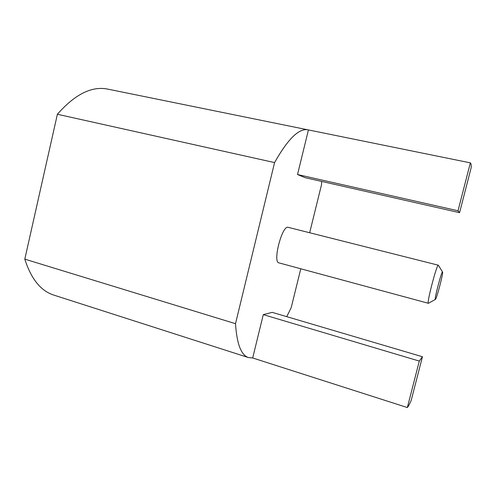 <?xml version="1.0" encoding="UTF-8"?>
<svg xmlns="http://www.w3.org/2000/svg" width="496" height="496" viewBox="0 0 496 496"><rect width="100%" height="100%" fill="white"/><g stroke="black" fill="none" stroke-linecap="round" stroke-linejoin="round"><path stroke-width="0.74" d="M428.383 303.292L278.913 262.861C272.422 262.173 282.236 224.694 288.213 227.342L438.34 265.205C436.933 263.612 426.399 303.918 428.383 303.292L428.519 303.254M307.985 129.834C299.001 128.073 287.86 138.992 274.573 162.589L235.513 323.69L24.8 259.148L57.381 114.26C74.908 94.352 91.617 85.951 107.502 89.063L308.431 129.933L297.526 174.536L305.232 177.711L459.575 212.666L458.013 210.769L470.351 162.855C470.989 163.153 471.268 164.734 471.188 167.598L459.575 212.666M321.6 181.418L321.569 184.45L309.665 232.754M300.787 268.776L291.22 307.588L286.756 316.665M24.8 259.148C31.093 278.808 40.66 290.755 53.5 294.996L248.372 357.548L252.687 357.976L263.289 314.625L272.23 312.368L422.449 356.742L419.3 361.082L407.34 407.545C408.338 406.404 409.615 404.054 411.172 400.508L422.449 356.742M248.372 357.548C241.118 355.13 236.828 343.846 235.513 323.69M442.562 272.031C441.893 269.855 433.771 300.917 435.407 299.404L435.426 299.392C436.623 299.02 443.48 272.738 442.562 272.031L438.34 265.205M274.573 162.589L57.381 114.26M308.431 129.933L470.351 162.855M297.526 174.536L458.013 210.769M252.687 357.976L407.34 407.545M263.289 314.625L419.3 361.082M435.407 299.404L428.488 303.273"/></g></svg>

